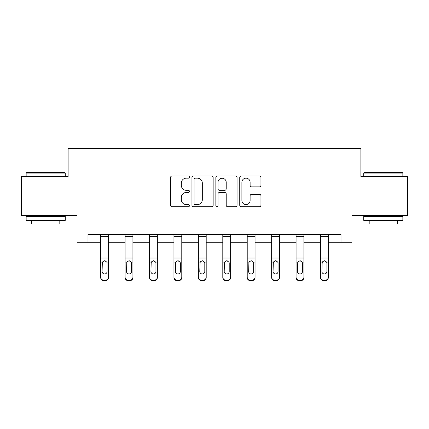 <?xml version="1.0" encoding="UTF-8"?>
<svg xmlns="http://www.w3.org/2000/svg" width="429" height="429" viewBox="0 0 429 429"><rect width="100%" height="100%" fill="white"/><g stroke="black" fill="none" stroke-linecap="round" stroke-linejoin="round"><path stroke-width="0.64" d="M189.452 177.097A1.078 1.078 0 0 0 188.374 176.024L172.045 176.024A1.539 1.539 0 0 0 170.506 177.558L170.506 205.223A1.539 1.539 0 0 0 172.045 206.757L188.374 206.757A1.078 1.078 0 0 0 189.452 205.684A1.078 1.078 0 0 0 188.374 204.606L186.261 204.606A4.917 4.917 0 0 1 181.344 199.689L181.344 197.383A4.917 4.917 0 0 1 186.261 192.465L188.374 192.465A1.078 1.078 0 0 0 189.452 191.393A1.078 1.078 0 0 0 188.374 190.315L186.261 190.315A4.917 4.917 0 0 1 181.344 185.398L181.344 183.092A4.917 4.917 0 0 1 186.261 178.174L188.374 178.174A1.078 1.078 0 0 0 189.452 177.097M259.416 186.856A1.539 1.539 0 0 0 260.95 185.317L260.95 177.558A1.539 1.539 0 0 0 259.416 176.024L241.28 176.024A1.539 1.539 0 0 0 239.741 177.558L239.741 205.223A1.539 1.539 0 0 0 241.28 206.757L259.416 206.757A1.539 1.539 0 0 0 260.95 205.223L260.95 195.849A1.539 1.539 0 0 0 259.416 194.31L251.651 194.31A1.539 1.539 0 0 0 250.118 195.849L250.118 200.499A4.113 4.113 0 0 1 246.005 204.606A4.113 4.113 0 0 1 241.892 200.499L241.892 182.282A4.113 4.113 0 0 1 246.005 178.174A4.113 4.113 0 0 1 250.118 182.282L250.118 185.317A1.539 1.539 0 0 0 251.651 186.856L259.416 186.856M87.993 242.278L87.993 234.448L341.007 234.448L341.007 242.278L351.968 242.278L351.968 215.658L407.55 215.658L407.55 176.517L360.891 176.517L360.891 148.332L68.109 148.332L68.109 176.517L21.45 176.517L21.45 215.658L77.032 215.658L77.032 242.278L100.676 242.278M213.154 177.558A1.539 1.539 0 0 0 211.62 176.024L193.484 176.024A1.539 1.539 0 0 0 191.945 177.558L191.945 205.223A1.539 1.539 0 0 0 193.484 206.757L211.62 206.757A1.539 1.539 0 0 0 213.154 205.223L213.154 177.558M217.38 176.024L235.516 176.024A1.539 1.539 0 0 1 237.055 177.558L237.055 205.223A1.539 1.539 0 0 1 235.516 206.757L227.756 206.757A1.539 1.539 0 0 1 226.217 205.223L226.217 194.005A1.539 1.539 0 0 0 224.683 192.465L219.535 192.465A1.539 1.539 0 0 0 217.996 194.005L217.996 205.684A1.078 1.078 0 0 1 216.918 206.757A1.078 1.078 0 0 1 215.846 205.684L215.846 177.558A1.539 1.539 0 0 1 217.38 176.024M108.505 242.278L125.096 242.278M132.926 242.278L149.523 242.278M157.352 242.278L173.949 242.278M181.778 242.278L198.375 242.278M206.204 242.278L222.796 242.278M230.625 242.278L247.222 242.278M255.051 242.278L271.648 242.278M279.477 242.278L296.074 242.278M303.904 242.278L320.495 242.278M328.324 242.278L341.007 242.278M195.174 178.174A1.078 1.078 0 0 0 194.101 179.247L194.101 203.534A1.078 1.078 0 0 0 195.174 204.606L197.404 204.606A4.917 4.917 0 0 0 202.322 199.689L202.322 183.092A4.917 4.917 0 0 0 197.404 178.174L195.174 178.174M226.217 182.363A4.113 4.113 0 0 0 222.109 178.249A4.113 4.113 0 0 0 217.996 182.363L217.996 188.776A1.539 1.539 0 0 0 219.535 190.315L224.683 190.315A1.539 1.539 0 0 0 226.217 188.776L226.217 182.363M100.676 262.569L100.676 277.07A3.132 3.105 -0 0 0 103.807 280.175L105.373 280.175A3.132 3.105 -0 0 0 108.505 277.07L108.505 277.558A3.132 3.105 180 0 1 105.373 280.668L105.373 280.175M107.094 271.477L107.094 263.229L107.094 271.477A2.504 2.483 180 0 1 104.59 273.965A2.504 2.483 180 0 0 107.094 271.477M102.081 271.97L102.081 271.477A2.504 2.483 180 0 0 104.59 273.965M103.282 261.079L102.081 263.036M105.893 261.079L104.59 260.714L106.816 262.076L107.094 263.229M108.505 234.448L108.505 277.07M100.676 234.448L100.676 277.07M103.807 280.175L103.807 280.668L105.373 280.668M103.807 280.668A3.132 3.105 180 0 1 100.676 277.558M100.676 262.076L102.359 262.076L102.081 271.477M102.359 262.076L104.59 260.714M26.619 172.603L64.822 172.603L65.288 173.069L26.148 173.069L26.619 172.603M45.721 220.356L26.148 220.356L26.148 216.441L65.288 216.441L65.288 220.356L45.721 220.356M59.808 220.356L59.808 223.959L31.628 223.959L31.628 220.356M364.178 172.603L402.381 172.603L402.852 173.069L363.712 173.069L364.178 172.603M383.279 220.356L363.712 220.356L363.712 216.441L402.852 216.441L402.852 220.356L383.279 220.356M397.372 220.356L397.372 223.959L369.192 223.959L369.192 220.356M125.096 262.569L125.096 277.558A3.132 3.105 180 0 0 128.228 280.668L129.794 280.668L129.794 280.175A3.132 3.105 -0 0 0 132.926 277.07L132.926 277.558A3.132 3.105 180 0 1 129.794 280.668M131.521 271.477L131.521 263.229L131.521 271.477A2.504 2.483 180 0 1 129.011 273.965A2.504 2.483 180 0 0 131.521 271.477M126.507 271.97L126.507 271.477A2.504 2.483 180 0 0 129.011 273.965M127.708 261.079L126.507 263.036M130.319 261.079L129.011 260.714L131.242 262.076L131.521 263.229M149.523 262.569L149.523 277.558A3.132 3.105 180 0 0 152.654 280.668L154.22 280.668L154.22 280.175A3.132 3.105 -0 0 0 157.352 277.07L157.352 277.558A3.132 3.105 180 0 1 154.22 280.668M155.942 271.477L155.942 263.229L155.942 271.477A2.504 2.483 180 0 1 153.437 273.965A2.504 2.483 180 0 0 155.942 271.477M150.933 271.97L150.933 271.477A2.504 2.483 180 0 0 153.437 273.965M152.129 261.079L150.933 263.036M154.746 261.079L153.437 260.714L155.668 262.076L155.942 263.229M132.926 234.448L132.926 277.07M128.228 280.175L128.228 280.668A3.132 3.105 180 0 1 125.096 277.558L125.096 277.07A3.132 3.105 -0 0 0 128.228 280.175L129.794 280.175M125.096 234.448L125.096 277.07M125.096 262.076L126.786 262.076L126.507 271.477M126.786 262.076L129.011 260.714M157.352 234.448L157.352 277.07M152.654 280.175L152.654 280.668A3.132 3.105 180 0 1 149.523 277.558L149.523 277.07A3.132 3.105 -0 0 0 152.654 280.175L154.22 280.175M149.523 234.448L149.523 277.07M149.523 262.076L151.212 262.076L150.933 271.477M151.212 262.076L153.437 260.714M173.949 262.569L173.949 277.558A3.132 3.105 180 0 0 177.08 280.668L178.646 280.668L178.646 280.175A3.132 3.105 -0 0 0 181.778 277.07L181.778 277.558A3.132 3.105 180 0 1 178.646 280.668M180.368 271.477L180.368 263.229L180.368 271.477A2.504 2.483 180 0 1 177.863 273.965A2.504 2.483 180 0 0 180.368 271.477M175.359 271.97L175.359 271.477A2.504 2.483 180 0 0 177.863 273.965M176.555 261.079L175.359 263.036M179.172 261.079L177.863 260.714L180.089 262.076L180.368 263.229M198.375 262.569L198.375 277.558A3.132 3.105 180 0 0 201.507 280.668L203.073 280.668L203.073 280.175A3.132 3.105 -0 0 0 206.204 277.07L206.204 277.558A3.132 3.105 180 0 1 203.073 280.668M204.794 271.477L204.794 263.229L204.794 271.477A2.504 2.483 180 0 1 202.29 273.965A2.504 2.483 180 0 0 204.794 271.477M199.78 271.97L199.78 271.477A2.504 2.483 180 0 0 202.29 273.965M200.981 261.079L199.78 263.036M203.593 261.079L202.29 260.714L204.515 262.076L204.794 263.229M222.796 262.569L222.796 277.558A3.132 3.105 180 0 0 225.927 280.668L227.493 280.668L227.493 280.175A3.132 3.105 -0 0 0 230.625 277.07L230.625 277.558A3.132 3.105 180 0 1 227.493 280.668M229.22 271.477L229.22 263.229L229.22 271.477A2.504 2.483 180 0 1 226.71 273.965A2.504 2.483 180 0 0 229.22 271.477M224.206 271.97L224.206 271.477A2.504 2.483 180 0 0 226.71 273.965M225.407 261.079L224.206 263.036M228.019 261.079L226.71 260.714L228.941 262.076L229.22 263.229M181.778 234.448L181.778 277.07M177.08 280.175L177.08 280.668A3.132 3.105 180 0 1 173.949 277.558L173.949 277.07A3.132 3.105 -0 0 0 177.08 280.175L178.646 280.175M173.949 234.448L173.949 277.07M173.949 262.076L175.633 262.076L175.359 271.477M175.633 262.076L177.863 260.714M206.204 234.448L206.204 277.07M201.507 280.175L201.507 280.668A3.132 3.105 180 0 1 198.375 277.558L198.375 277.07A3.132 3.105 -0 0 0 201.507 280.175L203.073 280.175M198.375 234.448L198.375 277.07M198.375 262.076L200.059 262.076L199.78 271.477M200.059 262.076L202.29 260.714M230.625 234.448L230.625 277.07M225.927 280.175L225.927 280.668A3.132 3.105 180 0 1 222.796 277.558L222.796 277.07A3.132 3.105 -0 0 0 225.927 280.175L227.493 280.175M222.796 234.448L222.796 277.07M222.796 262.076L224.485 262.076L224.206 271.477M224.485 262.076L226.71 260.714M247.222 262.569L247.222 277.558A3.132 3.105 180 0 0 250.354 280.668L251.92 280.668L251.92 280.175A3.132 3.105 -0 0 0 255.051 277.07L255.051 277.558A3.132 3.105 180 0 1 251.92 280.668M253.641 271.477L253.641 263.229L253.641 271.477A2.504 2.483 180 0 1 251.137 273.965A2.504 2.483 180 0 0 253.641 271.477M248.632 271.97L248.632 271.477A2.504 2.483 180 0 0 251.137 273.965M249.828 261.079L248.632 263.036M252.445 261.079L251.137 260.714L253.367 262.076L253.641 263.229M255.051 234.448L255.051 277.07M250.354 280.175L250.354 280.668A3.132 3.105 180 0 1 247.222 277.558L247.222 277.07A3.132 3.105 -0 0 0 250.354 280.175L251.92 280.175M247.222 234.448L247.222 277.07M247.222 262.076L248.911 262.076L248.632 271.477M248.911 262.076L251.137 260.714M271.648 262.569L271.648 277.558A3.132 3.105 180 0 0 274.78 280.668L276.346 280.668L276.346 280.175A3.132 3.105 -0 0 0 279.477 277.07L279.477 277.558A3.132 3.105 180 0 1 276.346 280.668M278.067 271.477L278.067 263.229L278.067 271.477A2.504 2.483 180 0 1 275.563 273.965A2.504 2.483 180 0 0 278.067 271.477M273.058 271.97L273.058 271.477A2.504 2.483 180 0 0 275.563 273.965M274.254 261.079L273.058 263.036M276.871 261.079L275.563 260.714L277.788 262.076L278.067 263.229M279.477 234.448L279.477 277.07M274.78 280.175L274.78 280.668A3.132 3.105 180 0 1 271.648 277.558L271.648 277.07A3.132 3.105 -0 0 0 274.78 280.175L276.346 280.175M271.648 234.448L271.648 277.07M271.648 262.076L273.332 262.076L273.058 271.477M273.332 262.076L275.563 260.714M296.074 262.569L296.074 277.558A3.132 3.105 180 0 0 299.206 280.668L300.772 280.668L300.772 280.175A3.132 3.105 -0 0 0 303.904 277.07L303.904 277.558A3.132 3.105 180 0 1 300.772 280.668M302.493 271.477L302.493 263.229L302.493 271.477A2.504 2.483 180 0 1 299.989 273.965A2.504 2.483 180 0 0 302.493 271.477M297.479 271.97L297.479 271.477A2.504 2.483 180 0 0 299.989 273.965M298.681 261.079L297.479 263.036M301.292 261.079L299.989 260.714L302.214 262.076L302.493 263.229M303.904 234.448L303.904 277.07M299.206 280.175L299.206 280.668A3.132 3.105 180 0 1 296.074 277.558L296.074 277.07A3.132 3.105 -0 0 0 299.206 280.175L300.772 280.175M296.074 234.448L296.074 277.07M296.074 262.076L297.758 262.076L297.479 271.477M297.758 262.076L299.989 260.714M320.495 262.569L320.495 277.558A3.132 3.105 180 0 0 323.627 280.668L325.193 280.668L325.193 280.175A3.132 3.105 -0 0 0 328.324 277.07L328.324 277.558A3.132 3.105 180 0 1 325.193 280.668M326.919 271.477L326.919 263.229L326.919 271.477A2.504 2.483 180 0 1 324.41 273.965A2.504 2.483 180 0 0 326.919 271.477M321.906 271.97L321.906 271.477A2.504 2.483 180 0 0 324.41 273.965M323.107 261.079L321.906 263.036M325.718 261.079L324.41 260.714L326.641 262.076L326.919 263.229M328.324 234.448L328.324 277.07M323.627 280.175L323.627 280.668A3.132 3.105 180 0 1 320.495 277.558L320.495 277.07A3.132 3.105 -0 0 0 323.627 280.175L325.193 280.175M320.495 234.448L320.495 277.07M320.495 262.076L322.184 262.076L321.906 271.477M322.184 262.076L324.41 260.714M100.676 234.481L108.505 234.481M106.816 262.076L108.505 262.076M100.676 258.027L108.505 258.027M100.676 236.626L108.505 236.626M125.096 234.481L132.926 234.481M131.242 262.076L132.926 262.076M125.096 258.027L132.926 258.027M125.096 236.626L132.926 236.626M149.523 234.481L157.352 234.481M155.668 262.076L157.352 262.076M149.523 258.027L157.352 258.027M149.523 236.626L157.352 236.626M173.949 234.481L181.778 234.481M180.089 262.076L181.778 262.076M173.949 258.027L181.778 258.027M173.949 236.626L181.778 236.626M198.375 234.481L206.204 234.481M204.515 262.076L206.204 262.076M198.375 258.027L206.204 258.027M198.375 236.626L206.204 236.626M222.796 234.481L230.625 234.481M228.941 262.076L230.625 262.076M222.796 258.027L230.625 258.027M222.796 236.626L230.625 236.626M247.222 234.481L255.051 234.481M253.367 262.076L255.051 262.076M247.222 258.027L255.051 258.027M247.222 236.626L255.051 236.626M271.648 234.481L279.477 234.481M277.788 262.076L279.477 262.076M271.648 258.027L279.477 258.027M271.648 236.626L279.477 236.626M296.074 234.481L303.904 234.481M302.214 262.076L303.904 262.076M296.074 258.027L303.904 258.027M296.074 236.626L303.904 236.626M320.495 234.481L328.324 234.481M326.641 262.076L328.324 262.076M320.495 258.027L328.324 258.027M320.495 236.626L328.324 236.626M26.148 176.517L26.148 173.069M35.071 216.441L35.071 215.658M56.365 216.441L56.365 215.658M65.288 176.517L65.288 173.069M363.712 176.517L363.712 173.069M372.635 216.441L372.635 215.658M393.929 216.441L393.929 215.658M402.852 176.517L402.852 173.069"/></g></svg>
